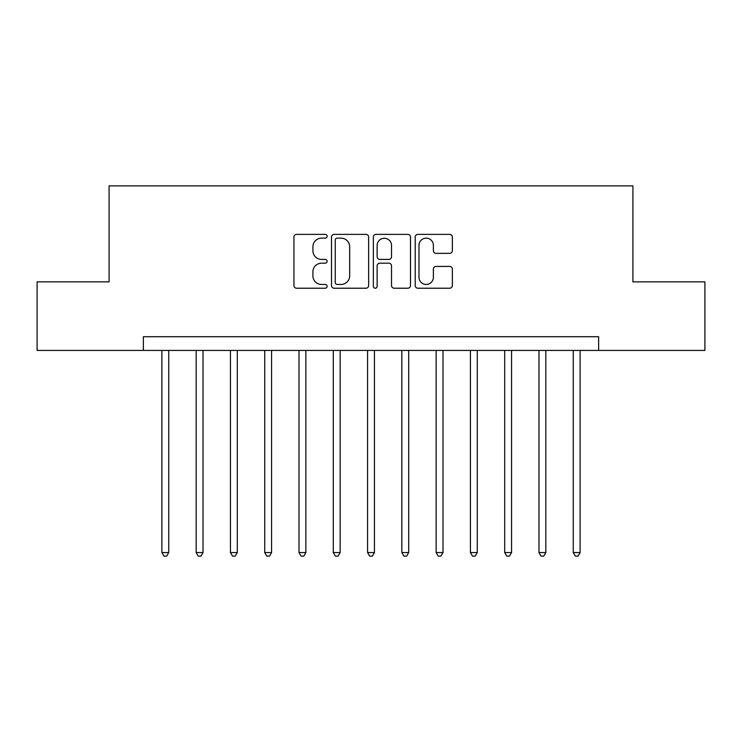 <?xml version="1.0" encoding="UTF-8"?>
<svg xmlns="http://www.w3.org/2000/svg" width="742" height="742" viewBox="0 0 742 742"><rect width="100%" height="100%" fill="white"/><g stroke="black" fill="none" stroke-linecap="round" stroke-linejoin="round"><path stroke-width="1.11" d="M327.12 236.262A1.883 1.883 0 0 0 325.237 234.379L296.633 234.379A2.69 2.69 0 0 0 293.943 237.069L293.943 285.531A2.69 2.69 0 0 0 296.633 288.221L325.237 288.221A1.883 1.883 0 0 0 327.12 286.338A1.883 1.883 0 0 0 325.237 284.455L321.536 284.455A8.616 8.616 0 0 1 312.92 275.838L312.92 271.795A8.616 8.616 0 0 1 321.536 263.187L325.237 263.187A1.883 1.883 0 0 0 327.12 261.295A1.883 1.883 0 0 0 325.237 259.412L321.536 259.412A8.616 8.616 0 0 1 312.92 250.805L312.92 246.761A8.616 8.616 0 0 1 321.536 238.145L325.237 238.145A1.883 1.883 0 0 0 327.12 236.262M449.671 253.356A2.69 2.69 0 0 0 452.36 250.666L452.36 237.069A2.69 2.69 0 0 0 449.671 234.379L417.904 234.379A2.69 2.69 0 0 0 415.214 237.069L415.214 285.531A2.69 2.69 0 0 0 417.904 288.221L449.671 288.221A2.69 2.69 0 0 0 452.36 285.531L452.36 269.105A2.69 2.69 0 0 0 449.671 266.415L436.073 266.415A2.69 2.69 0 0 0 433.384 269.105L433.384 277.248A7.197 7.197 0 0 1 426.186 284.455A7.197 7.197 0 0 1 418.98 277.248L418.98 245.352A7.197 7.197 0 0 1 426.186 238.145A7.197 7.197 0 0 1 433.384 245.352L433.384 250.666A2.69 2.69 0 0 0 436.073 253.356L449.671 253.356M143.373 350.428L37.1 350.428L37.1 281.867L109.093 281.867L109.093 185.88L632.907 185.88L632.907 281.867L704.9 281.867L704.9 350.428L598.627 350.428L598.627 336.72L143.373 336.72L143.373 350.428L598.627 350.428M368.644 237.069A2.69 2.69 0 0 0 365.954 234.379L334.188 234.379A2.69 2.69 0 0 0 331.498 237.069L331.498 285.531A2.69 2.69 0 0 0 334.188 288.221L365.954 288.221A2.69 2.69 0 0 0 368.644 285.531L368.644 237.069M376.046 234.379L407.812 234.379A2.69 2.69 0 0 1 410.502 237.069L410.502 285.531A2.69 2.69 0 0 1 407.812 288.221L394.215 288.221A2.69 2.69 0 0 1 391.526 285.531L391.526 265.877A2.69 2.69 0 0 0 388.836 263.187L379.821 263.187A2.69 2.69 0 0 0 377.122 265.877L377.122 286.338A1.883 1.883 0 0 1 375.239 288.221A1.883 1.883 0 0 1 373.356 286.338L373.356 237.069A2.69 2.69 0 0 1 376.046 234.379M337.146 238.145A1.883 1.883 0 0 0 335.263 240.037L335.263 282.563A1.883 1.883 0 0 0 337.146 284.455L341.051 284.455A8.616 8.616 0 0 0 349.668 275.838L349.668 246.761A8.616 8.616 0 0 0 341.051 238.145L337.146 238.145M391.526 245.481A7.197 7.197 0 0 0 384.328 238.284A7.197 7.197 0 0 0 377.122 245.481L377.122 256.723A2.69 2.69 0 0 0 379.821 259.412L388.836 259.412A2.69 2.69 0 0 0 391.526 256.723L391.526 245.481M161.886 350.428L161.886 552.558L168.74 552.558L168.74 350.428M168.74 552.558L166.681 556.12L163.945 556.12L161.886 552.558M196.166 350.428L196.166 552.558L203.02 552.558L203.02 350.428M203.02 552.558L200.961 556.12L198.225 556.12L196.166 552.558M230.447 350.428L230.447 552.558L237.301 552.558L237.301 350.428M237.301 552.558L235.242 556.12L232.506 556.12L230.447 552.558M264.727 350.428L264.727 552.558L271.581 552.558L271.581 350.428M271.581 552.558L269.531 556.12L266.786 556.12L264.727 552.558M299.007 350.428L299.007 552.558L305.862 552.558L305.862 350.428M305.862 552.558L303.812 556.12L301.067 556.12L299.007 552.558M333.288 350.428L333.288 552.558L340.151 552.558L340.151 350.428M340.151 552.558L338.092 556.12L335.347 556.12L333.288 552.558M367.568 350.428L367.568 552.558L374.432 552.558L374.432 350.428M374.432 552.558L372.373 556.12L369.627 556.12L367.568 552.558M401.849 350.428L401.849 552.558L408.712 552.558L408.712 350.428M408.712 552.558L406.653 556.12L403.908 556.12L401.849 552.558M436.138 350.428L436.138 552.558L442.993 552.558L442.993 350.428M442.993 552.558L440.933 556.12L438.188 556.12L436.138 552.558M470.419 350.428L470.419 552.558L477.273 552.558L477.273 350.428M477.273 552.558L475.214 556.12L472.468 556.12L470.419 552.558M504.699 350.428L504.699 552.558L511.553 552.558L511.553 350.428M511.553 552.558L509.494 556.12L506.758 556.12L504.699 552.558M538.98 350.428L538.98 552.558L545.834 552.558L545.834 350.428M545.834 552.558L543.775 556.12L541.039 556.12L538.98 552.558M573.26 350.428L573.26 552.558L580.114 552.558L580.114 350.428M580.114 552.558L578.055 556.12L575.319 556.12L573.26 552.558"/></g></svg>

